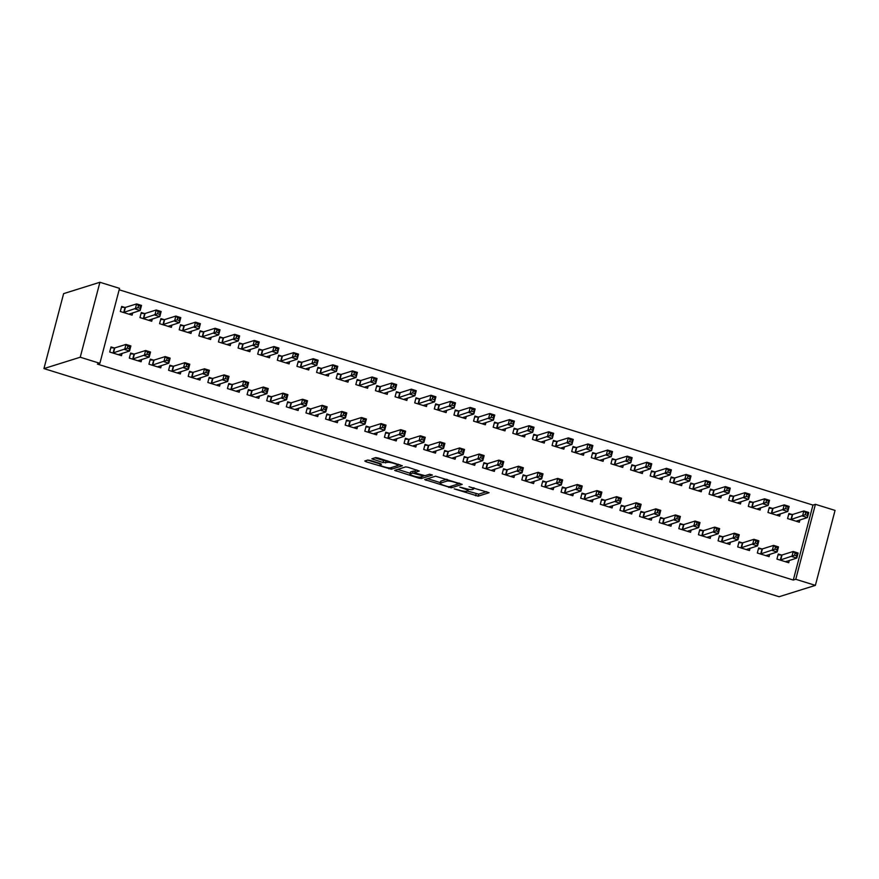 <?xml version="1.0" encoding="UTF-8"?>
<svg xmlns="http://www.w3.org/2000/svg" width="879" height="879" viewBox="0 0 879 879"><rect width="100%" height="100%" fill="white"/><g stroke="black" fill="none" stroke-linecap="round" stroke-linejoin="round"><path stroke-width="1.32" d="M454.223 488.867L478.143 496.174L489.098 492.701L469.023 486.724A6.669 1.11 -165.3 0 1 473.55 489.021A6.669 1.11 -165.3 0 1 473.254 489.24L472.353 489.526A6.669 1.11 -165.3 0 1 464.255 488.219L459.838 487.109L463.409 488.482A6.669 1.11 -165.3 0 1 467.936 490.779A6.669 1.11 -165.3 0 1 467.639 490.998L466.738 491.284A6.669 1.11 -165.3 0 1 458.64 489.977L454.223 488.867M370.356 460.453L367.829 460.047L364.785 460.992L366.103 461.783L391.364 469.243L402.318 465.771L378.179 458.003L375.652 457.596L371.872 458.816L383.013 462.552L387.375 462.387A5.582 0.934 -165.3 0 1 393.462 463.277A5.582 0.934 -165.3 0 1 397.923 465.409A5.582 0.934 -165.3 0 1 397.682 465.584L390.529 467.826A5.582 0.934 -165.3 0 1 384.442 466.936A5.582 0.934 -165.3 0 1 379.981 464.815A5.582 0.934 -165.3 0 1 380.222 464.628L381.497 464.189L380.091 463.475L370.356 460.453M97.415 364.093L793.297 580.052L795.759 579.283L815.426 504.315L835.05 510.413L815.382 585.37L779.091 596.731L43.95 368.587L80.242 357.226L99.876 363.324L97.415 364.093M815.382 585.37L795.759 579.283M424.689 479.593L451.268 487.834L462.233 484.362L435.555 476.187L424.689 479.593M418.789 478.132L394.649 470.364L405.604 466.892L408.131 467.298L419.272 471.034L414.778 472.484L416.097 473.276L425.084 475.682L429.666 474.242L432.435 475.034L421.316 478.539L418.789 478.132L419.041 477.154M99.876 363.324L119.533 288.367L99.909 282.269L63.618 293.63L43.95 368.587M133.828 354.028L130.652 353.05L129.323 358.116L141.101 361.763L141.717 359.434M144.464 313.517L141.288 312.528L139.959 317.594L151.726 321.253L152.342 318.912M173.086 366.213L169.9 365.224L168.581 370.29L180.349 373.949L180.964 371.619M183.711 325.691L180.536 324.714L179.206 329.779L190.985 333.427L191.589 331.097M212.333 378.399L209.158 377.41L207.829 382.475L219.596 386.123L220.211 383.793M222.958 337.877L219.783 336.888L218.453 341.953L230.232 345.612L230.836 343.282M251.581 390.573L248.405 389.584L247.076 394.649L258.855 398.308L259.459 395.979M262.206 350.062L259.03 349.073L257.701 354.138L269.479 357.786L270.095 355.457M290.828 402.758L287.653 401.769L286.323 406.834L298.102 410.493L298.706 408.153M301.464 362.236L298.278 361.247L296.948 366.312L308.727 369.971L309.342 367.642M330.075 414.932L326.9 413.954L325.571 419.019L337.349 422.667L337.965 420.338M340.711 374.421L337.536 373.432L336.207 378.497L347.974 382.145L348.589 379.816M369.323 427.117L366.147 426.128L364.818 431.193L376.597 434.852L377.212 432.512M379.959 386.595L376.783 385.606L375.454 390.672L387.221 394.33L387.837 392.001M408.581 439.291L405.395 438.313L404.076 443.379L415.844 447.026L416.459 444.697M419.206 398.78L416.031 397.791L414.701 402.857L426.48 406.516L427.084 404.175M447.829 451.476L444.653 450.487L443.324 455.553L455.091 459.212L455.707 456.882M458.453 410.954L455.278 409.977L453.949 415.042L465.727 418.69L466.342 416.36M487.076 463.662L483.9 462.673L482.571 467.738L494.35 471.386L494.954 469.056M497.701 423.14L494.525 422.151L493.196 427.216L504.975 430.875L505.59 428.534M526.323 475.836L523.148 474.847L521.818 479.912L533.597 483.571L534.201 481.242M536.959 435.314L533.773 434.336L532.454 439.401L544.222 443.049L544.837 440.72M565.571 488.021L562.395 487.032L561.066 492.097L572.844 495.745L573.46 493.416M576.206 447.499L573.031 446.51L571.702 451.575L583.469 455.234L584.085 452.905M604.818 500.195L601.643 499.206L600.313 504.271L612.092 507.93L612.707 505.601M615.454 459.684L612.278 458.695L610.949 463.76L622.728 467.408L623.332 465.079M644.076 512.38L640.901 511.391L639.571 516.456L651.339 520.115L651.954 517.775M654.701 471.858L651.526 470.869L650.196 475.935L661.975 479.593L662.579 477.264M683.324 524.554L680.148 523.576L678.819 528.642L690.586 532.289L691.202 529.96M693.949 484.043L690.773 483.054L689.444 488.12L701.222 491.768L701.838 489.438M722.571 536.739L719.396 535.75L718.066 540.816L729.845 544.475L730.449 542.134M733.196 496.217L730.02 495.24L728.691 500.294L740.47 503.953L741.085 501.623M761.818 548.914L758.643 547.936L757.313 553.001L769.092 556.649L769.696 554.319M772.454 508.403L769.279 507.414L767.949 512.479L779.717 516.138L780.332 513.797M793.297 580.052L812.965 505.084L119.159 289.784M792.078 514.49L788.902 513.501L787.573 518.566L799.341 522.225L799.956 519.896M781.442 555.012L778.267 554.023L776.937 559.088L788.716 562.736L789.331 560.406M752.831 502.316L749.644 501.327L748.315 506.392L760.093 510.04L760.709 507.71M742.195 542.826L739.019 541.838L737.69 546.903L749.468 550.562L750.073 548.232M713.572 490.13L710.397 489.142L709.067 494.207L720.846 497.866L721.461 495.536M702.947 530.652L699.772 529.663L698.442 534.729L710.221 538.377L710.825 536.047M674.325 477.945L671.149 476.967L669.82 482.033L681.599 485.68L682.203 483.351M663.7 518.467L660.525 517.478L659.195 522.544L670.963 526.202L671.578 523.873M635.077 465.771L631.902 464.782L630.573 469.847L642.351 473.506L642.956 471.166M624.453 506.282L621.266 505.304L619.948 510.369L631.715 514.017L632.331 511.688M595.83 453.586L592.655 452.608L591.325 457.673L603.093 461.321L603.708 458.992M585.194 494.108L582.019 493.119L580.689 498.184L592.468 501.843L593.083 499.503M556.583 441.412L553.407 440.423L552.078 445.488L563.846 449.147L564.461 446.807M545.947 481.923L542.772 480.945L541.442 486.01L553.221 489.658L553.836 487.329M517.324 429.227L514.149 428.238L512.82 433.303L524.598 436.962L525.213 434.633M506.7 469.749L503.524 468.76L502.195 473.825L513.973 477.484L514.578 475.143M478.077 417.053L474.902 416.064L473.572 421.129L485.351 424.777L485.966 422.447M467.452 457.563L464.277 456.586L462.947 461.64L474.715 465.299L475.33 462.969M438.83 404.867L435.654 403.879L434.325 408.944L446.103 412.603L446.708 410.273M428.205 445.389L425.029 444.4L423.7 449.466L435.468 453.114L436.083 450.784M399.582 392.682L396.407 391.704L395.078 396.77L406.856 400.417L407.46 398.088M388.957 433.204L385.771 432.215L384.442 437.281L396.22 440.939L396.836 438.61M360.335 380.508L357.16 379.519L355.83 384.584L367.598 388.243L368.213 385.903M349.699 421.03L346.524 420.041L345.194 425.106L356.973 428.754L357.588 426.425M321.088 368.323L317.901 367.345L316.583 372.41L328.35 376.058L328.966 373.729M310.452 408.845L307.276 407.856L305.947 412.921L317.726 416.58L318.33 414.251M281.829 356.149L278.654 355.16L277.325 360.225L289.103 363.884L289.718 361.544M271.204 396.66L268.029 395.682L266.7 400.747L278.478 404.395L279.082 402.066M242.582 343.964L239.407 342.986L238.077 348.04L249.856 351.699L250.471 349.37M231.957 384.486L228.782 383.497L227.452 388.562L239.22 392.221L239.835 389.88M203.335 331.79L200.159 330.801L198.83 335.866L210.608 339.514L211.213 337.184M192.71 372.3L189.534 371.323L188.205 376.388L199.972 380.036L200.588 377.706M164.087 319.604L160.912 318.616L159.582 323.681L171.361 327.34L171.965 325.01M153.451 360.126L150.276 359.137L148.947 364.203L160.725 367.861L161.34 365.521M124.84 307.43L121.665 306.441L120.335 311.507L132.103 315.154L132.718 312.825M114.204 347.941L111.029 346.952L109.699 352.018L121.478 355.676L122.093 353.347M99.909 282.269L80.242 357.226M812.965 505.084L815.426 504.315M467.474 491.053L478.67 494.152L486.636 491.658M458.882 483.593L459.761 483.318M427.601 478.681L440.335 482.626M447.466 486.505L449.235 486.79L458.783 483.802L455.058 482.384A6.669 1.11 -165.3 0 0 446.961 481.077L440.445 483.12A6.669 1.11 -165.3 0 0 440.148 483.34A6.669 1.11 -165.3 0 0 444.675 485.637L447.466 486.505M440.148 483.34L440.687 481.318A6.669 1.11 -165.3 0 1 440.972 481.099L446.763 479.286M410.174 473.276L397.649 469.386M416.8 469.99L415.262 470.628M424.48 475.693L423.162 476.11M410.196 473.913A5.582 0.934 -165.3 0 0 409.955 474.1A5.582 0.934 -165.3 0 0 414.416 476.22A5.582 0.934 -165.3 0 0 420.503 477.11L423.118 476.253L421.711 475.539L412.723 473.122L410.196 473.913L410.735 471.891A5.582 0.934 -165.3 0 0 410.493 472.078L409.955 474.1M415.02 471.298L413.251 471.1L412.723 473.122M410.735 471.891L413.251 471.1M374.883 457.838L383.552 460.53L386.848 460.695M397.945 465.332L399.857 464.727M367.697 460.091L380.2 463.969M796.912 521.467L797.088 520.786M796.165 521.236L807.427 517.555L802.516 516.028L803.845 510.963L792.649 514.468L788.672 514.358M805.724 512.688L803.845 510.963L808.757 512.49L807.427 517.555L807.68 513.303L805.724 512.688L805.186 514.72L807.153 515.325M805.186 514.72L790.748 519.555M807.68 513.303L808.757 512.49M786.463 561.307L786.276 561.989M778.047 554.88L782.024 554.99L793.221 551.485L798.121 553.012L796.792 558.066L785.54 561.758M796.528 555.847L796.792 558.066L791.891 556.55L793.221 551.485L795.088 553.21L794.561 555.231L796.528 555.847L797.055 553.814L795.088 553.21M780.112 560.077L794.561 555.231M798.121 553.012L797.055 553.814M777.289 515.38L777.465 514.698M776.542 515.149L787.804 511.468L782.892 509.941L784.222 504.876L773.026 508.381L769.048 508.271M786.101 506.601L784.222 504.876L789.133 506.403L787.804 511.468L788.056 507.216L786.101 506.601L785.562 508.622L787.529 509.238M785.562 508.622L771.125 513.468M788.056 507.216L789.133 506.403M757.665 509.293L757.841 508.611M756.918 509.062L768.18 505.37L763.269 503.854L764.598 498.789L753.402 502.294L749.424 502.184M766.477 500.514L764.598 498.789L769.51 500.305L768.18 505.37L768.433 501.118L766.477 500.514L765.939 502.535L767.905 503.151M765.939 502.535L751.501 507.37M768.433 501.118L769.51 500.305M766.84 555.22L766.653 555.891M758.423 548.793L762.401 548.903L773.597 545.398L778.497 546.914L777.168 551.979L765.917 555.66M776.893 549.76L777.168 551.979L772.267 550.463L773.597 545.398L775.465 547.123L774.937 549.144L776.893 549.76L777.432 547.727L775.465 547.123M760.489 553.979L774.937 549.144M778.497 546.914L777.432 547.727M747.216 549.122L747.029 549.804M738.789 542.706L742.777 542.804L753.973 539.299L758.874 540.827L757.544 545.892L746.293 549.573M757.269 543.661L757.544 545.892L752.644 544.365L753.973 539.299L755.841 541.024L755.314 543.057L757.269 543.661L757.808 541.64L755.841 541.024M740.865 547.892L755.314 543.057M758.874 540.827L757.808 541.64M738.041 503.195L738.217 502.513M737.294 502.964L748.556 499.283L743.645 497.756L744.974 492.69L733.778 496.195L729.801 496.097M746.842 494.427L744.974 492.69L749.886 494.218L748.556 499.283L748.809 495.031L746.842 494.427L746.315 496.448L748.282 497.053M746.315 496.448L731.877 501.283M748.809 495.031L749.886 494.218M718.418 497.107L718.593 496.426M717.671 496.877L728.933 493.196L724.021 491.669L725.351 486.603L714.155 490.108L710.177 489.999M727.219 488.328L725.351 486.603L730.251 488.131L728.933 493.196L729.185 488.944L727.219 488.328L726.691 490.361L728.658 490.965M726.691 490.361L712.243 495.196M729.185 488.944L730.251 488.131M727.581 543.035L727.405 543.716M719.165 536.608L723.153 536.717L734.35 533.212L739.25 534.74L737.92 539.805L726.669 543.486M737.646 537.574L737.92 539.805L733.02 538.278L734.35 533.212L736.217 534.937L735.69 536.97L737.646 537.574L738.184 535.553L736.217 534.937M721.241 541.805L735.69 536.97M739.25 534.74L738.184 535.553M707.958 536.948L707.782 537.629M699.541 530.52L703.519 530.63L714.726 527.125L719.626 528.642L718.297 533.707L707.035 537.399M718.022 531.487L718.297 533.707L713.396 532.191L714.726 527.125L716.594 528.85L716.066 530.872L718.022 531.487L718.561 529.455L716.594 528.85M701.618 535.718L716.066 530.872M719.626 528.642L718.561 529.455M698.783 491.02L698.97 490.339M698.047 490.79L709.298 487.098L704.398 485.582L705.727 480.516L694.531 484.021L690.553 483.911M707.595 482.241L705.727 480.516L710.628 482.033L709.298 487.098L709.562 482.846L707.595 482.241L707.068 484.263L709.034 484.878M707.068 484.263L692.619 489.109M709.562 482.846L710.628 482.033M688.334 530.85L688.158 531.531M679.917 524.433L683.895 524.532L695.091 521.038L700.003 522.555L698.673 527.62L687.411 531.301M698.398 525.389L698.673 527.62L693.762 526.103L695.091 521.038L696.97 522.763L696.443 524.785L698.398 525.389L698.926 523.368L696.97 522.763M681.994 529.619L696.443 524.785M700.003 522.555L698.926 523.368M679.159 484.922L679.346 484.252M678.423 484.692L689.674 481.011L684.774 479.494L686.103 474.429L674.907 477.934L670.93 477.824M687.971 476.154L686.103 474.429L691.004 475.946L689.674 481.011L689.938 476.759L687.971 476.154L687.444 478.176L689.4 478.791M687.444 478.176L672.995 483.01M689.938 476.759L691.004 475.946M668.71 524.763L668.534 525.444M660.294 518.335L664.271 518.445L675.468 514.94L680.379 516.467L679.049 521.533L667.787 525.213M678.775 519.302L679.049 521.533L674.138 520.005L675.468 514.94L677.346 516.665L676.808 518.698L678.775 519.302L679.302 517.281L677.346 516.665M662.37 523.532L676.808 518.698M680.379 516.467L679.302 517.281M659.536 478.835L659.722 478.154M658.8 478.605L670.051 474.924L665.15 473.396L666.48 468.331L655.284 471.836L651.295 471.737M668.348 470.056L666.48 468.331L671.38 469.858L670.051 474.924L670.314 470.672L668.348 470.056L667.82 472.089L669.776 472.693M667.82 472.089L653.372 476.923M670.314 470.672L671.38 469.858M649.087 518.676L648.911 519.357M640.67 512.248L644.648 512.358L655.844 508.853L660.755 510.38L659.426 515.446L648.164 519.126M659.151 513.215L659.426 515.446L654.514 513.918L655.844 508.853L657.723 510.578L657.184 512.6L659.151 513.215L659.679 511.182L657.723 510.578M642.747 517.445L657.184 512.6M660.755 510.38L659.679 511.182M639.912 472.748L640.088 472.067M639.176 472.517L650.427 468.837L645.527 467.309L646.856 462.244L635.66 465.749L631.671 465.639M648.724 463.969L646.856 462.244L651.757 463.771L650.427 468.837L650.691 464.584L648.724 463.969L648.197 466.002L650.152 466.606M648.197 466.002L633.748 470.836M650.691 464.584L651.757 463.771M629.463 512.589L629.287 513.27M621.046 506.161L625.024 506.271L636.22 502.766L641.132 504.282L639.802 509.348L628.54 513.039M639.527 507.128L639.802 509.348L634.891 507.831L636.22 502.766L638.099 504.491L637.561 506.513L639.527 507.128L640.055 505.095L638.099 504.491M623.123 511.347L637.561 506.513M641.132 504.282L640.055 505.095M620.288 466.661L620.464 465.98M619.541 466.43L630.803 462.739L625.903 461.222L627.232 456.157L616.025 459.662L612.048 459.552M629.1 457.882L627.232 456.157L632.133 457.673L630.803 462.739L631.067 458.486L629.1 457.882L628.573 459.904L630.529 460.519M628.573 459.904L614.124 464.749M631.067 458.486L632.133 457.673M609.839 506.491L609.663 507.172M601.423 500.074L605.4 500.173L616.597 496.668L621.508 498.195L620.178 503.26L608.916 506.941M619.904 501.03L620.178 503.26L615.267 501.733L616.597 496.668L618.475 498.404L617.937 500.426L619.904 501.03L620.431 499.008L618.475 498.404M603.499 505.26L617.937 500.426M621.508 498.195L620.431 499.008M600.665 460.563L600.84 459.882M599.917 460.332L611.18 456.651L606.268 455.124L607.598 450.07L596.401 453.564L592.424 453.465M609.477 451.795L607.598 450.07L612.509 451.586L611.18 456.651L611.432 452.399L609.477 451.795L608.949 453.817L610.905 454.421M608.949 453.817L594.501 458.651M611.432 452.399L612.509 451.586M590.216 500.404L590.04 501.085M581.799 493.976L585.777 494.086L596.973 490.581L601.884 492.108L600.555 497.173L589.293 500.854M600.28 494.943L600.555 497.173L595.643 495.646L596.973 490.581L598.841 492.306L598.313 494.339L600.28 494.943L600.807 492.921L598.841 492.306M583.865 499.173L598.313 494.339M601.884 492.108L600.807 492.921M581.041 454.476L581.217 453.795M580.294 454.245L591.556 450.564L586.645 449.037L587.974 443.972L576.778 447.477L572.8 447.367M589.853 445.697L587.974 443.972L592.885 445.499L591.556 450.564L591.809 446.312L589.853 445.697L589.315 447.73L591.281 448.334M589.315 447.73L574.877 452.564M591.809 446.312L592.885 445.499M570.592 494.317L570.405 494.998M562.175 487.889L566.153 487.999L577.349 484.494L582.25 486.01L580.92 491.075L569.669 494.767M580.656 488.856L580.92 491.075L576.02 489.559L577.349 484.494L579.217 486.219L578.69 488.241L580.656 488.856L581.184 486.823L579.217 486.219M564.241 493.086L578.69 488.241M582.25 486.01L581.184 486.823M561.417 448.389L561.593 447.708M560.67 448.158L571.932 444.466L567.021 442.95L568.35 437.885L557.154 441.39L553.177 441.28M570.229 439.61L568.35 437.885L573.262 439.412L571.932 444.466L572.185 440.214L570.229 439.61L569.691 441.632L571.658 442.247M569.691 441.632L555.253 446.477M572.185 440.214L573.262 439.412M550.968 488.23L550.781 488.9M542.552 481.802L546.529 481.912L557.726 478.407L562.626 479.923L561.296 484.988L550.045 488.669M561.033 482.758L561.296 484.988L556.396 483.472L557.726 478.407L559.593 480.132L559.066 482.153L561.033 482.758L561.56 480.736L559.593 480.132M544.617 486.988L559.066 482.153M562.626 479.923L561.56 480.736M541.794 442.302L541.969 441.621M541.046 442.071L552.309 438.379L547.397 436.863L548.727 431.798L537.53 435.303L533.553 435.193M550.606 433.523L548.727 431.798L553.638 433.314L552.309 438.379L552.561 434.127L550.606 433.523L550.067 435.544L552.034 436.16M550.067 435.544L535.63 440.379M552.561 434.127L553.638 433.314M531.345 482.131L531.158 482.813M522.928 475.704L526.906 475.814L538.102 472.309L543.002 473.836L541.673 478.901L530.422 482.582M541.398 476.671L541.673 478.901L536.772 477.374L538.102 472.309L539.97 474.034L539.442 476.066L541.398 476.671L541.936 474.649L539.97 474.034M524.994 480.901L539.442 476.066M543.002 473.836L541.936 474.649M522.17 436.204L522.346 435.523M521.423 435.973L532.685 432.292L527.774 430.765L529.103 425.7L517.907 429.205L513.929 429.106M530.982 427.425L529.103 425.7L534.014 427.227L532.685 432.292L532.938 428.04L530.982 427.425L530.444 429.457L532.41 430.062M530.444 429.457L516.006 434.292M532.938 428.04L534.014 427.227M511.71 476.044L511.534 476.726M503.293 469.617L507.282 469.727L518.478 466.222L523.379 467.749L522.049 472.814L510.798 476.495M521.774 470.584L522.049 472.814L517.149 471.287L518.478 466.222L520.346 467.947L519.819 469.968L521.774 470.584L522.313 468.562L520.346 467.947M505.37 474.814L519.819 469.968M523.379 467.749L522.313 468.562M502.546 430.117L502.722 429.435M501.799 429.886L513.061 426.205L508.15 424.678L509.479 419.613L498.283 423.118L494.306 423.008M511.347 421.338L509.479 419.613L514.391 421.14L513.061 426.205L513.314 421.953L511.347 421.338L510.82 423.37L512.787 423.975M510.82 423.37L496.371 428.205M513.314 421.953L514.391 421.14M492.086 469.957L491.91 470.639M483.67 463.53L487.658 463.64L498.854 460.135L503.755 461.651L502.425 466.716L491.163 470.408M502.151 464.497L502.425 466.716L497.525 465.2L498.854 460.135L500.722 461.86L500.195 463.881L502.151 464.497L502.689 462.464L500.722 461.86M485.746 468.716L500.195 463.881M503.755 461.651L502.689 462.464M482.912 424.03L483.098 423.348M482.175 423.799L493.427 420.107L488.526 418.591L489.856 413.526L478.659 417.031L474.682 416.921M491.724 415.251L489.856 413.526L494.756 415.042L493.427 420.107L493.69 415.855L491.724 415.251L491.196 417.272L493.163 417.888M491.196 417.272L476.748 422.118M493.69 415.855L494.756 415.042M472.462 463.859L472.287 464.541M464.046 457.443L468.024 457.541L479.22 454.036L484.131 455.564L482.802 460.629L471.54 464.31M482.527 458.398L482.802 460.629L477.901 459.102L479.22 454.036L481.099 455.772L480.571 457.794L482.527 458.398L483.065 456.377L481.099 455.772M466.123 462.629L480.571 457.794M484.131 455.564L483.065 456.377M463.288 417.932L463.475 417.261M462.552 417.701L473.803 414.02L468.903 412.504L470.232 407.438L459.036 410.932L455.058 410.834M472.1 409.164L470.232 407.438L475.132 408.955L473.803 414.02L474.067 409.768L472.1 409.164L471.573 411.185L473.539 411.79M471.573 411.185L457.124 416.02M474.067 409.768L475.132 408.955M452.839 457.772L452.663 458.453M444.422 451.345L448.4 451.454L459.596 447.949L464.508 449.477L463.178 454.542L451.916 458.223M462.903 452.311L463.178 454.542L458.267 453.015L459.596 447.949L461.475 449.674L460.937 451.707L462.903 452.311L463.431 450.29L461.475 449.674M446.499 456.542L460.937 451.707M464.508 449.477L463.431 450.29M443.664 411.844L443.851 411.163M442.928 411.614L454.179 407.933L449.279 406.406L450.608 401.34L439.412 404.845L435.435 404.736M452.476 403.065L450.608 401.34L455.509 402.868L454.179 407.933L454.443 403.681L452.476 403.065L451.949 405.098L453.905 405.702M451.949 405.098L437.5 409.933M454.443 403.681L455.509 402.868M433.215 451.685L433.039 452.366M424.799 445.257L428.776 445.367L439.972 441.862L444.884 443.379L443.554 448.444L432.292 452.136M443.28 446.224L443.554 448.444L438.643 446.928L439.972 441.862L441.851 443.587L441.313 445.609L443.28 446.224L443.807 444.192L441.851 443.587M426.875 450.455L441.313 445.609M444.884 443.379L443.807 444.192M424.041 405.757L424.216 405.076M423.304 405.527L434.556 401.846L429.655 400.319L430.985 395.253L419.788 398.758L415.8 398.648M432.853 396.978L430.985 395.253L435.885 396.781L434.556 401.846L434.819 397.594L432.853 396.978L432.325 399L434.281 399.615M432.325 399L417.877 403.846M434.819 397.594L435.885 396.781M413.591 445.598L413.416 446.268M405.175 439.17L409.153 439.28L420.349 435.775L425.26 437.292L423.931 442.357L412.669 446.038M423.656 440.137L423.931 442.357L419.019 440.84L420.349 435.775L422.228 437.5L421.689 439.522L423.656 440.137L424.183 438.105L422.228 437.5M407.252 444.356L421.689 439.522M425.26 437.292L424.183 438.105M404.417 399.67L404.593 398.989M403.67 399.44L414.932 395.748L410.032 394.231L411.361 389.166L400.165 392.671L396.176 392.561M413.229 390.891L411.361 389.166L416.261 390.683L414.932 395.748L415.196 391.496L413.229 390.891L412.701 392.913L414.657 393.528M412.701 392.913L398.253 397.747M415.196 391.496L416.261 390.683M393.968 439.5L393.792 440.181M385.551 433.083L389.529 433.182L400.725 429.677L405.637 431.204L404.307 436.27L393.045 439.95M404.032 434.039L404.307 436.27L399.396 434.742L400.725 429.677L402.604 431.402L402.066 433.435L404.032 434.039L404.56 432.018L402.604 431.402M387.628 438.269L402.066 433.435M405.637 431.204L404.56 432.018M384.793 393.572L384.969 392.891M384.046 393.342L395.308 389.661L390.408 388.133L391.726 383.068L380.53 386.573L376.553 386.474M393.605 384.804L391.726 383.068L396.638 384.595L395.308 389.661L395.572 385.409L393.605 384.804L393.078 386.826L395.034 387.43M393.078 386.826L378.629 391.66M395.572 385.409L396.638 384.595M374.344 433.413L374.168 434.094M365.928 426.985L369.905 427.095L381.101 423.59L386.013 425.117L384.683 430.183L373.421 433.863M384.409 427.952L384.683 430.183L379.772 428.655L381.101 423.59L382.969 425.315L382.442 427.348L384.409 427.952L384.936 425.93L382.969 425.315M368.004 432.182L382.442 427.348M386.013 425.117L384.936 425.93M365.17 387.485L365.345 386.804M364.422 387.254L375.685 383.574L370.773 382.046L372.103 376.981L360.906 380.486L356.929 380.376M373.982 378.706L372.103 376.981L377.014 378.508L375.685 383.574L375.937 379.321L373.982 378.706L373.443 380.739L375.41 381.343M373.443 380.739L359.006 385.573M375.937 379.321L377.014 378.508M354.72 427.326L354.545 428.007M346.304 420.898L350.281 421.008L361.478 417.503L366.378 419.019L365.06 424.085L353.797 427.776M364.785 421.865L365.06 424.085L360.148 422.568L361.478 417.503L363.346 419.228L362.818 421.25L364.785 421.865L365.312 419.832L363.346 419.228M348.37 426.095L362.818 421.25M366.378 419.019L365.312 419.832M345.546 381.398L345.722 380.717M344.799 381.167L356.061 377.476L351.15 375.959L352.479 370.894L341.283 374.399L337.305 374.289M354.358 372.619L352.479 370.894L357.39 372.41L356.061 377.476L356.314 373.223L354.358 372.619L353.819 374.641L355.786 375.256M353.819 374.641L339.382 379.486M356.314 373.223L357.39 372.41M335.097 421.228L334.91 421.909M326.68 414.811L330.658 414.91L341.854 411.416L346.755 412.932L345.425 417.997L334.174 421.678M345.161 415.767L345.425 417.997L340.525 416.47L341.854 411.416L343.722 413.141L343.195 415.163L345.161 415.767L345.689 413.745L343.722 413.141M328.746 419.997L343.195 415.163M346.755 412.932L345.689 413.745M325.922 375.3L326.098 374.63M325.175 375.069L336.437 371.388L331.526 369.872L332.855 364.807L321.659 368.312L317.682 368.202M334.734 366.532L332.855 364.807L337.767 366.323L336.437 371.388L336.69 367.136L334.734 366.532L334.196 368.554L336.163 369.169M334.196 368.554L319.758 373.388M336.69 367.136L337.767 366.323M315.473 415.141L315.286 415.822M307.057 408.713L311.034 408.823L322.23 405.318L327.131 406.845L325.801 411.91L314.55 415.591M325.527 409.68L325.801 411.91L320.901 410.383L322.23 405.318L324.098 407.043L323.571 409.076L325.527 409.68L326.065 407.658L324.098 407.043M309.122 413.91L323.571 409.076M327.131 406.845L326.065 407.658M306.299 369.213L306.474 368.532M305.551 368.982L316.814 365.301L311.902 363.774L313.232 358.709L302.035 362.214L298.058 362.115M315.111 360.434L313.232 358.709L318.143 360.236L316.814 365.301L317.066 361.049L315.111 360.434L314.572 362.467L316.539 363.071M314.572 362.467L300.135 367.301M317.066 361.049L318.143 360.236M295.849 409.054L295.663 409.735M287.422 402.626L291.41 402.736L302.607 399.231L307.507 400.758L306.178 405.812L294.926 409.504M305.903 403.593L306.178 405.812L301.277 404.296L302.607 399.231L304.475 400.956L303.947 402.978L305.903 403.593L306.441 401.56L304.475 400.956M289.499 407.823L303.947 402.978M307.507 400.758L306.441 401.56M286.675 363.126L286.851 362.445M285.928 362.895L297.19 359.214L292.278 357.687L293.608 352.622L282.412 356.127L278.434 356.017M295.476 354.347L293.608 352.622L298.519 354.149L297.19 359.214L297.443 354.962L295.476 354.347L294.948 356.38L296.915 356.984M294.948 356.38L280.5 361.214M297.443 354.962L298.519 354.149M276.215 402.967L276.039 403.648M267.798 396.539L271.787 396.649L282.983 393.144L287.883 394.66L286.554 399.725L275.303 403.417M286.279 397.506L286.554 399.725L281.654 398.209L282.983 393.144L284.851 394.869L284.324 396.89L286.279 397.506L286.818 395.473L284.851 394.869M269.875 401.725L284.324 396.89M287.883 394.66L286.818 395.473M267.051 357.039L267.227 356.358M266.304 356.808L277.566 353.116L272.655 351.6L273.984 346.535L262.788 350.04L258.811 349.93M275.852 348.26L273.984 346.535L278.885 348.051L277.566 353.116L277.819 348.864L275.852 348.26L275.325 350.281L277.292 350.897M275.325 350.281L260.876 355.116M277.819 348.864L278.885 348.051M256.591 396.868L256.415 397.55M248.175 390.452L252.152 390.551L263.359 387.046L268.26 388.573L266.93 393.638L255.668 397.319M266.656 391.408L266.93 393.638L262.03 392.111L263.359 387.046L265.227 388.771L264.7 390.803L266.656 391.408L267.194 389.386L265.227 388.771M250.251 395.638L264.7 390.803M268.26 388.573L267.194 389.386M247.417 350.941L247.603 350.26M246.68 350.71L257.932 347.029L253.031 345.502L254.361 340.448L243.164 343.942L239.187 343.843M256.228 342.173L254.361 340.448L259.261 341.964L257.932 347.029L258.195 342.777L256.228 342.173L255.701 344.194L257.668 344.799M255.701 344.194L241.253 349.029M258.195 342.777L259.261 341.964M236.967 390.781L236.792 391.463M228.551 384.354L232.528 384.464L243.725 380.959L248.636 382.486L247.307 387.551L236.044 391.232M247.032 385.321L247.307 387.551L242.395 386.024L243.725 380.959L245.604 382.684L245.076 384.716L247.032 385.321L247.559 383.299L245.604 382.684M230.628 389.551L245.076 384.716M248.636 382.486L247.559 383.299M227.793 344.854L227.98 344.172M227.057 344.623L238.308 340.942L233.407 339.415L234.737 334.35L223.541 337.855L219.563 337.745M236.605 336.075L234.737 334.35L239.637 335.877L238.308 340.942L238.572 336.69L236.605 336.075L236.077 338.107L238.033 338.712M236.077 338.107L221.629 342.942M238.572 336.69L239.637 335.877M217.344 384.694L217.168 385.376M208.927 378.267L212.905 378.377L224.101 374.872L229.012 376.388L227.683 381.453L216.421 385.145M227.408 379.234L227.683 381.453L222.772 379.937L224.101 374.872L225.98 376.597L225.442 378.618L227.408 379.234L227.936 377.201L225.98 376.597M211.004 383.464L225.442 378.618M229.012 376.388L227.936 377.201M208.169 338.767L208.356 338.085M207.433 338.536L218.684 334.844L213.784 333.328L215.113 328.263L203.917 331.768L199.929 331.658M216.981 329.988L215.113 328.263L220.014 329.79L218.684 334.844L218.948 330.592L216.981 329.988L216.454 332.009L218.41 332.625M216.454 332.009L202.005 336.855M218.948 330.592L220.014 329.79M197.72 378.607L197.544 379.278M189.304 372.18L193.281 372.278L204.477 368.784L209.389 370.301L208.059 375.366L196.797 379.047M207.785 373.135L208.059 375.366L203.148 373.85L204.477 368.784L206.356 370.509L205.818 372.531L207.785 373.135L208.312 371.114L206.356 370.509M191.38 377.366L205.818 372.531M209.389 370.301L208.312 371.114M188.545 332.669L188.721 331.998M187.798 332.438L199.061 328.757L194.16 327.241L195.49 322.175L184.293 325.68L180.305 325.571M197.357 323.901L195.49 322.175L200.39 323.692L199.061 328.757L199.324 324.505L197.357 323.901L196.83 325.922L198.786 326.538M196.83 325.922L182.382 330.757M199.324 324.505L200.39 323.692M178.096 372.509L177.921 373.19M169.68 366.082L173.657 366.191L184.854 362.686L189.765 364.214L188.436 369.279L177.173 372.96M188.161 367.048L188.436 369.279L183.524 367.752L184.854 362.686L186.733 364.411L186.194 366.444L188.161 367.048L188.688 365.027L186.733 364.411M171.757 371.279L186.194 366.444M189.765 364.214L188.688 365.027M168.922 326.581L169.098 325.9M168.175 326.351L179.437 322.67L174.536 321.143L175.855 316.077L164.659 319.582L160.681 319.484M177.734 317.802L175.855 316.077L180.766 317.605L179.437 322.67L179.701 318.418L177.734 317.802L177.206 319.835L179.162 320.439M177.206 319.835L162.758 324.67M179.701 318.418L180.766 317.605M158.473 366.422L158.297 367.103M150.056 359.994L154.034 360.104L165.23 356.599L170.141 358.127L168.812 363.192L157.55 366.873M168.537 360.961L168.812 363.192L163.901 361.665L165.23 356.599L167.109 358.324L166.57 360.346L168.537 360.961L169.065 358.94L167.109 358.324M152.133 365.192L166.57 360.346M170.141 358.127L169.065 358.94M149.298 320.494L149.474 319.813M148.551 320.264L159.813 316.583L154.902 315.056L156.231 309.99L145.035 313.495L141.058 313.385M158.11 311.715L156.231 309.99L161.143 311.518L159.813 316.583L160.066 312.331L158.11 311.715L157.583 313.748L159.538 314.352M157.583 313.748L143.134 318.583M160.066 312.331L161.143 311.518M138.849 360.335L138.673 361.016M130.433 353.907L134.41 354.017L145.606 350.512L150.507 352.029L149.188 357.094L137.926 360.786M148.914 354.874L149.188 357.094L144.277 355.577L145.606 350.512L147.474 352.237L146.947 354.259L148.914 354.874L149.441 352.842L147.474 352.237M132.498 359.093L146.947 354.259M150.507 352.029L149.441 352.842M129.674 314.407L129.85 313.726M128.927 314.177L140.19 310.485L135.278 308.968L136.608 303.903L125.411 307.408L121.434 307.298M138.486 305.628L136.608 303.903L141.519 305.42L140.19 310.485L140.442 306.233L138.486 305.628L137.948 307.65L139.915 308.265M137.948 307.65L123.51 312.495M140.442 306.233L141.519 305.42M119.225 354.237L119.039 354.918M110.809 347.82L114.786 347.919L125.983 344.414L130.883 345.941L129.554 351.007L118.302 354.687M129.29 348.776L129.554 351.007L124.653 349.479L125.983 344.414L127.851 346.15L127.323 348.172L129.29 348.776L129.817 346.755L127.851 346.15M112.875 353.006L127.323 348.172M130.883 345.941L129.817 346.755M478.67 494.152L478.143 496.174M476.143 493.745L475.616 495.767M451.751 486.01L451.268 487.834M448.905 486.812L448.74 487.427M426.359 479.066L426.007 480.373M458.97 483.076L458.816 483.681M447.389 479.484L446.961 481.077M440.972 481.099L440.445 483.12M396.396 469.771L396.055 471.078M415.306 470.463L414.778 472.484M421.799 476.715L421.316 478.539M380.486 463.607L380.222 464.628M387.749 460.97L387.375 462.387M386.079 460.937L385.551 462.958M383.552 460.53L383.013 462.552M373.63 458.223L373.289 459.53M391.847 467.419L391.364 469.243M389.089 467.87L388.837 468.837M366.444 460.475L366.103 461.783M792.649 514.468L791.32 519.533M792.276 514.501L790.957 519.566M780.321 560.077L781.651 555.012M780.695 560.055L782.024 554.99M773.026 508.381L771.696 513.446M772.652 508.403L771.322 513.468M753.402 502.294L752.072 507.359M753.028 502.316L751.699 507.381M760.698 553.99L762.027 548.925M761.071 553.968L762.401 548.903M741.074 547.903L742.403 542.837M741.447 547.87L742.777 542.804M733.778 496.195L732.449 501.261M733.405 496.228L732.075 501.294M714.155 490.108L712.825 495.174M713.781 490.141L712.451 495.207M721.45 541.816L722.78 536.75M721.824 541.783L723.153 536.717M701.827 535.718L703.156 530.652M702.2 535.696L703.519 530.63M694.531 484.021L693.201 489.087M694.157 484.043L692.828 489.109M682.203 529.63L683.532 524.565M682.565 529.597L683.895 524.532M674.907 477.934L673.578 483M674.534 477.956L673.204 483.021M662.579 523.543L663.898 518.478M662.942 523.51L664.271 518.445M655.284 471.836L653.954 476.901M654.91 471.869L653.58 476.934M642.945 517.445L644.274 512.38M643.318 517.423L644.648 512.358M635.66 465.749L634.33 470.814M635.286 465.782L633.957 470.836M623.321 511.358L624.65 506.293M623.694 511.336L625.024 506.271M616.025 459.662L614.707 464.727M615.663 459.684L614.333 464.749M603.697 505.271L605.027 500.206M604.071 505.238L605.4 500.173M596.401 453.564L595.072 458.629M596.039 453.597L594.709 458.662M584.074 499.184L585.403 494.119M584.447 499.151L585.777 494.086M576.778 447.477L575.448 452.542M576.404 447.51L575.086 452.575M564.45 493.086L565.779 488.021M564.823 493.064L566.153 487.999M557.154 441.39L555.825 446.455M556.781 441.412L555.451 446.477M544.826 486.999L546.156 481.934M545.2 486.966L546.529 481.912M537.53 435.303L536.201 440.368M537.157 435.325L535.827 440.39M525.202 480.912L526.532 475.847M525.576 480.879L526.906 475.814M517.907 429.205L516.577 434.27M517.533 429.238L516.204 434.303M505.579 474.814L506.908 469.749M505.952 474.792L507.282 469.727M498.283 423.118L496.954 428.183M497.91 423.151L496.58 428.216M485.955 468.727L487.285 463.662M486.329 468.705L487.658 463.64M478.659 417.031L477.33 422.096M478.286 417.053L476.956 422.118M466.331 462.64L467.661 457.574M466.705 462.607L468.024 457.541M459.036 410.932L457.706 415.998M458.662 410.965L457.333 416.031M446.708 456.553L448.037 451.487M447.07 456.52L448.4 451.454M439.412 404.845L438.083 409.911M439.039 404.878L437.709 409.944M427.084 450.455L428.403 445.389M427.447 450.433L428.776 445.367M419.788 398.758L418.459 403.824M419.415 398.78L418.085 403.846M407.449 444.367L408.779 439.302M407.823 444.345L409.153 439.28M400.165 392.671L398.835 397.737M399.791 392.693L398.462 397.758M387.826 438.28L389.155 433.215M388.199 438.247L389.529 433.182M380.53 386.573L379.212 391.638M380.167 386.606L378.838 391.671M368.202 432.182L369.532 427.128M368.576 432.16L369.905 427.095M360.906 380.486L359.577 385.551M360.544 380.519L359.214 385.584M348.578 426.095L349.908 421.03M348.952 426.073L350.281 421.008M341.283 374.399L339.953 379.464M340.909 374.421L339.591 379.486M328.955 420.008L330.284 414.943M329.328 419.975L330.658 414.91M321.659 368.312L320.33 373.366M321.285 368.334L319.956 373.399M309.331 413.921L310.661 408.856M309.705 413.888L311.034 408.823M302.035 362.214L300.706 367.279M301.662 362.247L300.332 367.312M289.707 407.823L291.037 402.758M290.081 407.801L291.41 402.736M282.412 356.127L281.082 361.192M282.038 356.16L280.709 361.214M270.084 401.736L271.413 396.671M270.457 401.714L271.787 396.649M262.788 350.04L261.459 355.105M262.414 350.062L261.085 355.127M250.46 395.649L251.79 390.584M250.834 395.616L252.152 390.551M243.164 343.942L241.835 349.007M242.791 343.975L241.461 349.04M230.836 389.562L232.166 384.497M231.199 389.529L232.528 384.464M223.541 337.855L222.211 342.92M223.167 337.888L221.838 342.953M211.213 383.464L212.531 378.399M211.575 383.442L212.905 378.377M203.917 331.768L202.588 336.833M203.543 331.79L202.214 336.855M191.578 377.377L192.908 372.311M191.952 377.344L193.281 372.278M184.293 325.68L182.964 330.746M183.92 325.702L182.59 330.768M171.954 371.29L173.284 366.224M172.328 371.257L173.657 366.191M164.659 319.582L163.34 324.648M164.296 319.615L162.967 324.681M152.331 365.192L153.66 360.126M152.704 365.17L154.034 360.104M145.035 313.495L143.706 318.561M144.672 313.528L143.343 318.594M132.707 359.104L134.037 354.039M133.081 359.082L134.41 354.017M125.411 307.408L124.082 312.474M125.038 307.43L123.719 312.495M113.083 353.017L114.413 347.952M113.457 352.984L114.786 347.919M468.331 489.24L467.936 490.779M473.891 487.702L473.55 489.021M459.014 483.087L458.838 483.758M415.218 470.529L414.69 472.55M423.326 475.484L423.118 476.253M380.31 463.541L379.981 464.815M398.231 464.222L397.923 465.409"/></g></svg>
